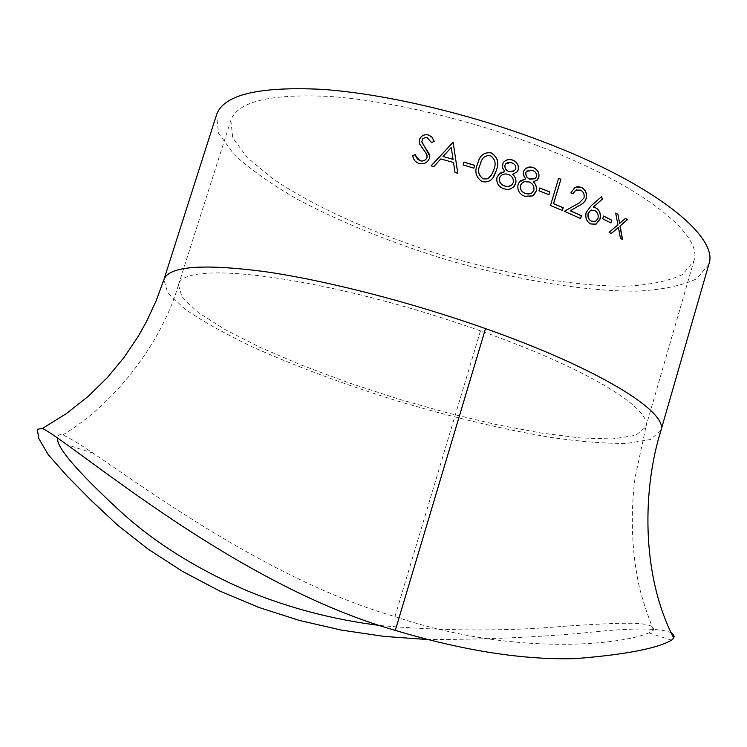 <?xml version="1.0" encoding="UTF-8"?>
<svg xmlns="http://www.w3.org/2000/svg" width="747" height="747" viewBox="0 0 747 747"><rect width="100%" height="100%" fill="white"/><g stroke="black" fill="none" stroke-linecap="round" stroke-linejoin="round"><path stroke-width="0.56" stroke-dasharray="3.73 2.8" d="M427.004 639.507C481.638 639.591 533.302 637.471 581.997 633.148C629.562 627.76 659.312 627.639 671.245 632.784M380.428 625.556C445.315 631.178 506.821 631.392 564.956 626.201C621.018 622.615 655.483 620.636 653.42 630.188L648.844 632.868C621.831 644.717 514.711 656.846 394.939 616.611C274.569 581.717 156.328 496.195 93.198 453.214C77.202 442.551 67.025 436.472 62.664 434.978C59.34 434.016 57.696 435.09 57.734 438.19M708.856 264.326L696.839 278.696C682.254 285.662 662.318 289.817 637.014 291.153C583.043 291.563 512.05 279.191 441.804 258.313C388.421 241.57 340.436 221.971 297.848 199.505C271.749 184.49 250.516 169.513 234.147 154.573L218.544 133.377L216.555 114.749M536.262 145.095C641.309 184.593 703.973 235.034 693.86 261.002L682.637 274.438C669.023 280.975 650.348 284.887 626.621 286.157C575.956 286.587 509.024 274.961 442.728 255.259C376.684 234.754 314.59 207.18 272.73 178.636L247.276 157.589L232.709 137.737L230.86 120.332C237.443 101.555 270.339 93.599 329.548 96.466C387.842 100.434 467.146 118.857 536.262 145.095M415.407 154.676L415.902 156.347M427.079 155.329L419.534 143.62M434.278 141.398L431.523 142.565L427.135 137.691L425.36 137.551L422.354 139.334L422.008 142.556M429.637 154.61L429.544 158.271C427.573 162.678 424.156 164.461 419.291 163.63L415.593 161.641L413.399 158.159M619.468 223.418L625.37 218.469M620.449 238.358L622.372 239.516M620.29 238.368L618.292 227.424M609.104 232.317L611.167 233.484M608.954 232.336L617.806 224.838L615.705 213.231M602.726 218.768L610.785 222.961M602.577 218.787L603.52 216.088M594.407 224.595L590.513 223.997C586.432 221.551 584.938 217.722 586.031 212.503L590.924 205.855L601.354 196.863M594.229 221.728L595.452 221.327L597.899 218.273C598.496 214.65 597.339 212.045 594.444 210.458L591.745 209.972M570.829 192.894L574.247 187.908L576.348 186.927M564.293 211.298L580.503 218.544M564.181 211.326L579.28 202.867L583.883 197.936C584.528 194.341 583.351 191.736 580.363 190.111L576.852 189.738M570.717 192.922L572.912 193.884M550.483 205.528L562.286 210.523M550.38 205.565L558.588 178.374M538.961 190.774L548.84 194.762M538.876 190.821L539.782 188.039M532.499 195.947L528.633 197.077L524.553 196.302C519.212 194.127 517.036 190.205 518.016 184.528L520.566 180.765M525.571 178.972L523.666 176.124L523.133 173.369L523.395 171.735L525.72 168.495M536.243 180.849L533.265 181.848M531.35 193.296L533.806 190.196C534.282 186.32 532.704 183.585 529.053 181.997L522.377 182.698M534.656 178.794L536.383 176.572C536.673 173.519 535.328 171.455 532.359 170.391L527.111 170.802M512.937 187.609L508.548 189.505L503.749 188.832C498.268 186.75 496.017 182.875 496.998 177.198L498.314 174.649M504.701 171.539L502.974 169.242L502.189 166.581L503.571 162.267M516.513 172.613L512.591 174.284M511.695 185.023L513.208 182.604C513.665 178.72 512.022 176.021 508.277 174.499L504.094 174.154L500.481 176.199M514.636 170.727L515.766 168.981C516.046 165.927 514.655 163.892 511.602 162.874L505.616 163.929M493.057 177.627C490.396 181.381 486.829 182.735 482.375 181.698C475.914 177.646 474.252 171.857 477.398 164.349L478.594 160.922M491.237 175.386L493.832 169.606C496.279 163.724 495.112 159.102 490.321 155.74C486.017 155.161 483.038 156.926 481.404 161.044M463.065 164.966L473.859 168.234M457.762 173.36L455.026 172.557L453.541 162.501M440.786 158.943L453.541 162.575M440.786 159.018L433.83 166.572M431.075 165.834L433.839 166.646M453.065 159.382L451.291 147.542L443.018 156.59M660.89 430.617L650.348 439.516L626.836 443.41C605.63 443.653 580.204 441.645 550.558 437.387C503.161 429.366 452.449 417.321 398.412 401.26C344.572 384.546 295.728 366.347 251.87 346.645C224.856 333.694 202.605 321.219 185.107 309.221L167.73 292.899L163.901 279.63M394.939 616.611L480.48 330.837C592.1 370.447 651.888 409.3 645.922 426.864M653.42 630.188C644.418 606.685 638.984 588.468 637.098 575.545C630.87 542.901 631.327 504.122 635.183 477.174L645.912 426.892L635.856 435.268L612.689 438.947L580.167 437.947L540.837 432.98L496.606 424.641L449.031 413.324L399.328 399.3L348.485 382.716L300.929 364.928L259.386 347.01L224.726 329.371L198.357 312.62L182.147 297.483L178.468 284.84C182.838 258.275 328.951 277.165 480.48 330.837M671.497 640.188L648.844 632.868M93.198 453.214L67.034 444.754M62.664 434.978C117.354 402.493 163.079 339.119 178.458 284.896M645.866 426.854L693.86 261.002M178.477 284.85L230.86 120.332"/><path stroke-width="1.12" d="M671.245 632.784L673.336 634.511L674.13 636.435L673.719 638.022L671.497 640.188C657.089 648.536 625.062 654.68 575.414 658.611C523.264 660.115 463.224 650.712 395.284 630.393C261.179 592.147 131.92 491.582 67.034 444.754C54.596 435.706 46.398 430.281 42.439 428.47L37.35 429.273L38.695 438.302L48.284 454.755L67.426 476.371L91.19 500.453L117.83 525.365L148.41 549.334L182.707 571.511L219.581 590.952L258.779 607.414L299.37 620.43L341.36 630.104L384.154 636.407L427.004 639.507M57.734 438.19C55.427 448.144 86.624 480.125 118.904 510.005C153.639 542.098 196.685 569.139 248.032 591.129C290.013 608.338 334.152 619.814 380.428 625.556M536.262 191.008L534.068 194.743L532.574 195.91L524.627 196.256C519.286 194.08 517.101 190.149 518.082 184.472L519.398 181.923L525.645 178.916L523.283 174.453L523.46 171.689L524.553 169.625C527.018 167.048 529.968 166.366 533.414 167.589L533.788 167.748C537.868 169.793 539.539 173.052 538.802 177.525L537.382 179.98L533.339 181.801C536.057 184.434 537.037 187.506 536.262 191.008L532.574 195.91M485.522 328.615C410.523 302.04 325.505 280.284 264.205 271.534C202.148 263.56 168.719 266.24 163.91 279.593L216.555 114.749C223.465 94.813 258.406 86.344 321.378 89.323C383.435 93.506 468.089 113.18 541.762 141.192C653.569 183.332 719.585 236.874 708.856 264.326L660.899 430.589C668.995 412.409 599.299 368.691 485.522 328.615L395.284 630.393M453.13 142.201L431.075 165.834L433.83 166.572L440.786 158.943L453.541 162.501L455.026 172.482L457.78 173.285L453.13 142.201L457.752 173.285M474.737 165.358L473.887 168.168L463.084 164.9L463.943 162.09L474.737 165.358L473.887 168.168M491.124 152.836C497.651 156.917 499.398 162.762 496.353 170.381L494.187 175.797C491.694 180.699 487.763 182.641 482.403 181.633C475.942 177.609 474.28 171.829 477.426 164.275L478.136 162.118C480.041 155.227 484.373 152.136 491.124 152.836L491.087 152.902C497.614 156.982 499.351 162.827 496.307 170.437L493.057 177.627M515.719 183.37L514.272 186.246L510.901 188.86L507.4 189.495L503.805 188.776C498.324 186.694 496.064 182.81 497.044 177.142L499.734 173.285L504.748 171.483L502.423 167.627L503.02 163.051C505.439 159.802 508.651 158.803 512.647 160.063C517.101 161.95 518.96 165.227 518.241 169.886L517.316 171.754L512.657 174.228C515.467 176.815 516.485 179.868 515.719 183.37L512.937 187.609M549.773 191.923L548.933 194.715L538.961 190.774L539.801 187.973L549.773 191.923L548.858 194.687M560.885 179.243L553.592 203.67L563.219 207.694L562.388 210.486L550.483 205.528L558.607 178.3L560.885 179.243L553.49 203.707L563.117 207.731L562.304 210.449M570.829 192.894L574.817 187.59L577.814 186.647L581.418 187.348C585.685 189.729 587.273 193.492 586.18 198.655L584.985 201.223L582.707 203.548L570.353 210.775L581.455 215.734L580.634 218.516L564.293 211.298L579.42 202.829L584.005 197.908C584.649 194.313 583.472 191.699 580.484 190.074L575.601 190.317L573.024 193.846L570.829 192.894M602.558 198.991L593.398 207.003L595.826 207.871C599.757 210.29 601.167 214.034 600.065 219.076L596.227 224.063L590.653 223.969C586.563 221.523 585.069 217.694 586.152 212.475L591.054 205.827L601.456 196.778L602.558 198.991L593.267 207.031L595.686 207.89C599.617 210.318 601.027 214.053 599.925 219.095L596.078 224.081L594.407 224.595M611.746 220.197L610.934 222.951L602.726 218.768L603.539 216.014L611.746 220.197L610.813 222.886M617.881 214.296L619.627 223.409L625.435 218.413L627.527 219.571L620.103 225.986L622.531 239.507L620.449 238.358L618.441 227.415L611.317 233.475L609.104 232.317L617.956 224.828L615.677 213.128L617.881 214.296L619.627 223.409M415.407 154.676L417.274 158.878L420.131 160.745C423.334 161.427 425.641 160.344 427.032 157.505L426.845 154.564L419.711 144.096L419.44 139.568C421.093 135.693 424.035 134.133 428.255 134.89L431.719 136.832L434.287 141.388L431.505 142.49L427.116 137.616L425.79 137.439L422.886 138.55L421.803 141.631L429.814 156.16L429.534 158.187C427.555 162.603 424.128 164.387 419.263 163.546C415.416 162.258 413.203 159.569 412.633 155.488L415.407 154.676M415.902 156.347L420.15 160.82C423.362 161.501 425.659 160.428 427.051 157.58L427.079 155.329M419.534 143.62L419.469 139.652C421.121 135.777 424.063 134.208 428.274 134.964L431.719 136.897L434.278 141.398M422.008 142.556L429.637 154.61M413.399 158.159L412.661 155.572L415.425 154.76M625.37 218.469L627.359 219.581L619.954 225.996L622.354 239.404M618.441 227.415L611.233 233.428M615.705 213.231L617.732 214.305M603.52 216.088L611.597 220.206M601.354 196.863L602.418 199.019M591.745 209.972L590.494 210.402L588.066 213.567C587.469 217.116 588.599 219.683 591.447 221.271L594.229 221.728M588.066 213.567L588.197 213.539C587.6 217.097 588.729 219.665 591.577 221.252L595.592 221.299L598.039 218.255C598.627 214.632 597.479 212.027 594.584 210.43L590.625 210.383L588.197 213.539M576.348 186.927L581.297 187.385C585.564 189.757 587.142 193.52 586.05 198.683L584.864 201.251L582.576 203.576L570.241 210.803L581.325 215.762L580.522 218.469M576.852 189.738L575.489 190.345L572.94 193.809M558.588 178.374L560.782 179.28M539.782 188.039L549.671 191.96M520.566 180.765L525.645 178.916M525.72 168.495L529.39 167.095L533.339 167.636C537.653 169.597 539.446 172.912 538.718 177.571L536.243 180.849M533.339 181.801L533.265 181.848C535.982 184.481 536.953 187.553 536.187 191.055M522.377 182.698L520.407 185.48C519.921 189.421 521.602 192.091 525.421 193.501L531.35 193.296M527.111 170.802L525.795 172.66C525.543 175.741 526.887 177.907 529.828 179.177L534.656 178.794M525.795 172.66L525.86 172.613C525.608 175.685 526.962 177.861 529.912 179.121L535.506 178.103L536.467 176.525C536.785 173.491 535.44 171.436 532.443 170.335L526.56 171.306L525.86 172.613M520.407 185.48L520.472 185.433C519.996 189.364 521.667 192.044 525.496 193.454L528.194 194.043L530.809 193.566L532.592 192.371L533.89 190.149C534.366 186.274 532.779 183.538 529.128 181.951L526.187 181.409L523.862 181.885L521.882 183.127L520.472 185.433M498.314 174.649L504.748 171.483M503.571 162.267C506.074 159.681 509.081 158.962 512.591 160.119C517.036 162.006 518.904 165.283 518.175 169.942L516.513 172.613M512.657 174.228L512.591 174.284C515.402 176.871 516.42 179.915 515.654 183.426M500.481 176.199L499.444 178.113C498.977 182.044 500.695 184.686 504.627 186.031L508.333 186.535L511.695 185.023M505.616 163.929L504.888 165.246C504.645 168.318 506.036 170.465 509.062 171.67L514.636 170.727M504.888 165.246L504.935 165.19C504.701 168.262 506.092 170.4 509.118 171.614L513.441 171.511L515.832 168.925C516.102 165.871 514.711 163.836 511.658 162.818L507.661 162.641L505.924 163.602L504.935 165.19M499.444 178.113L499.5 178.057C499.024 181.988 500.751 184.621 504.683 185.975L507.727 186.517L510.08 186.031L512.059 184.668L513.273 182.557C513.731 178.673 512.078 175.965 508.333 174.443C504.935 173.351 502.171 174.135 500.051 176.806L499.5 178.057M478.594 160.922C480.685 154.75 484.85 152.071 491.087 152.902M481.404 161.044L479.91 165.115C477.314 170.951 478.444 175.545 483.309 178.906L487.502 178.748L491.237 175.386M483.309 178.906L486.951 178.888L489.537 177.422L492.236 173.696L493.87 169.541C496.325 163.668 495.149 159.046 490.359 155.675C485.466 155.227 482.301 157.468 480.853 162.388L479.938 165.05C477.342 170.886 478.482 175.489 483.346 178.85M463.093 164.9L463.924 162.155L474.718 165.423M431.14 165.853L453.13 142.275M443.008 156.515L453.065 159.382L451.291 147.467L443.008 156.515L453.065 159.316M42.439 428.47L66.371 413.605L88.053 396.508L107.344 377.599L124.142 357.309L138.447 335.982L146.552 321.481L156.142 300.826L163.892 279.639M673.719 638.022C640.263 573.397 643.111 486.792 660.936 430.627"/></g></svg>

